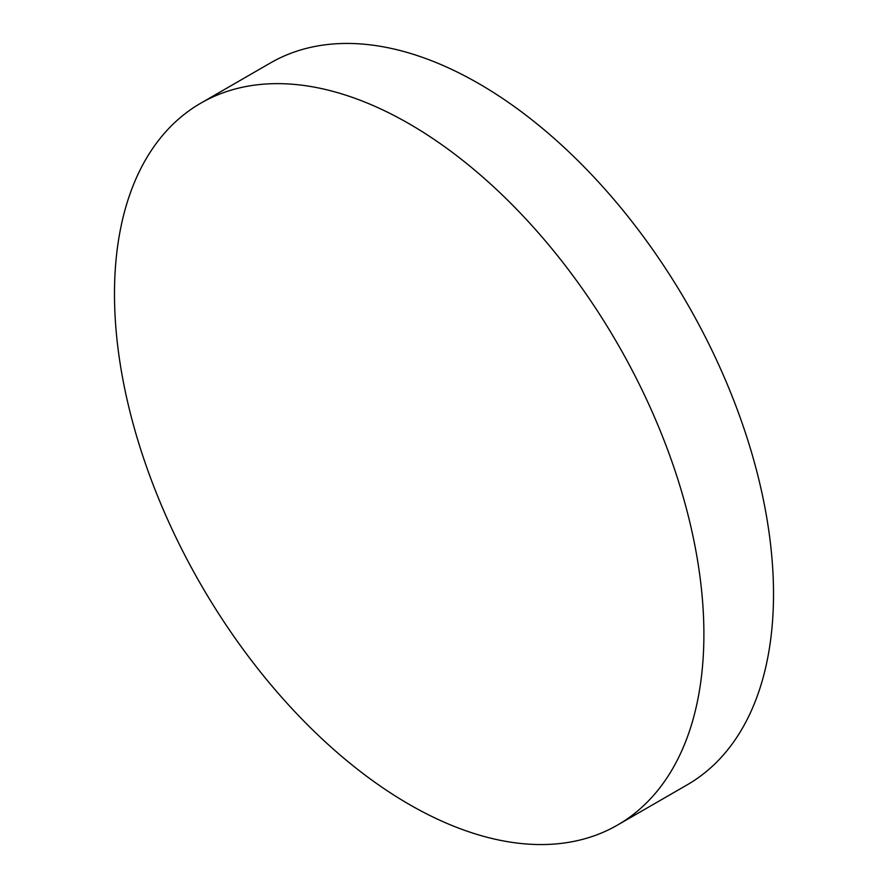 <?xml version="1.0" encoding="UTF-8"?>
<svg xmlns="http://www.w3.org/2000/svg" width="888" height="888" viewBox="0 0 888 888"><rect width="100%" height="100%" fill="white"/><g stroke="black" fill="none" stroke-linecap="round" stroke-linejoin="round"><path stroke-width="1.33" d="M409.19 804.395A416.772 240.626 -120 0 0 617.582 825.03A416.772 240.626 -120 0 0 681.462 491.064A416.772 240.626 -120 0 0 409.19 123.798A416.772 240.626 -120 0 0 200.81 103.163A416.772 240.626 -120 0 0 136.918 437.129A416.772 240.626 -120 0 0 409.19 804.395M617.582 825.03L687.19 784.837A416.772 240.626 -120 0 0 751.082 450.871A416.772 240.626 -120 0 0 478.81 83.605A416.772 240.626 -120 0 0 270.418 62.97L200.81 103.163"/></g></svg>
